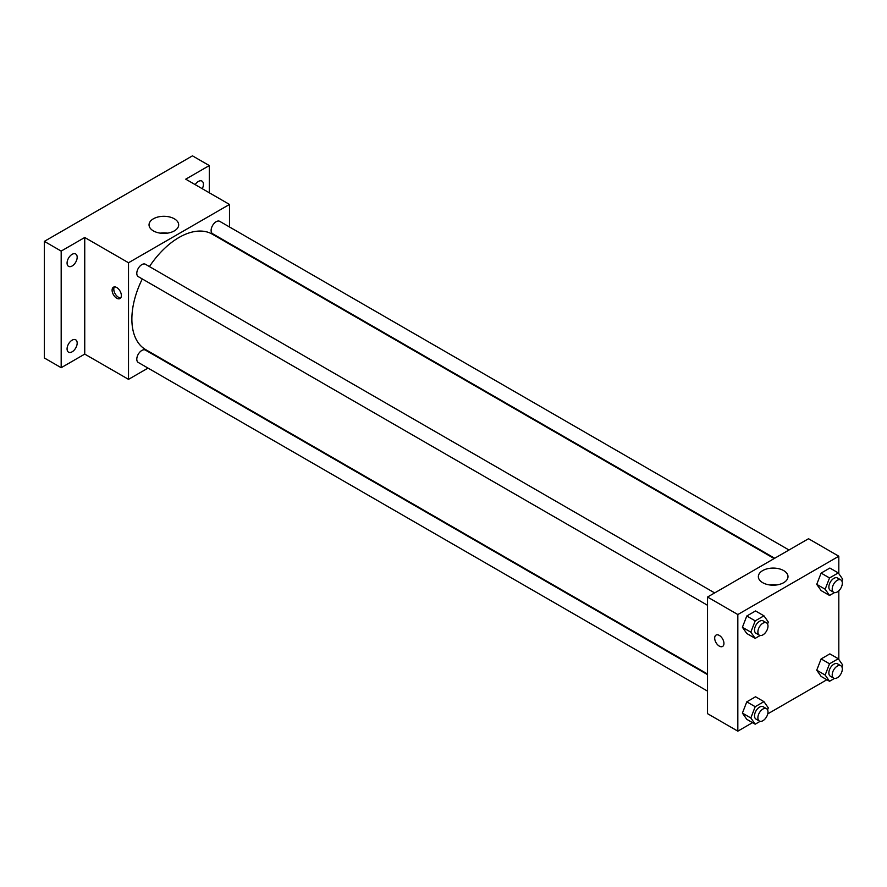 <?xml version="1.0" encoding="UTF-8"?>
<svg xmlns="http://www.w3.org/2000/svg" width="887" height="887" viewBox="0 0 887 887"><rect width="100%" height="100%" fill="white"/><g stroke="black" fill="none" stroke-linecap="round" stroke-linejoin="round"><path stroke-width="1.33" d="M148.029 368.094L128.515 379.359L84.742 354.101L61.181 367.706L44.35 357.982L44.35 241.364L192.468 155.846L209.299 165.57L209.299 192.778M72.124 351.817A7.14 4.125 -60 0 1 68.554 352.172A7.14 4.125 -60 0 1 67.456 346.451A7.14 4.125 -60 0 1 72.124 340.164A7.14 4.125 -60 0 1 75.694 339.81A7.14 4.125 -60 0 1 76.792 345.531A7.14 4.125 -60 0 1 72.124 351.817M72.124 265.989A7.14 4.125 -60 0 1 68.554 266.344A7.14 4.125 -60 0 1 67.456 260.623A7.14 4.125 -60 0 1 72.124 254.336A7.14 4.125 -60 0 1 75.694 253.981A7.14 4.125 -60 0 1 76.792 259.703A7.14 4.125 -60 0 1 72.124 265.989M84.742 354.101L84.742 237.483L61.181 251.088L44.35 241.364M61.181 367.706L61.181 251.088M128.515 379.359L128.515 262.752L84.742 237.483M128.515 262.752L229.5 204.442L185.738 179.174L209.299 165.57M153.373 230.897A14.824 8.56 180 0 1 149.038 224.843A14.824 8.56 180 0 1 163.862 216.295A14.824 8.56 180 0 1 178.675 224.843A14.824 8.56 180 0 1 169.528 232.749A14.824 8.56 180 0 1 153.373 230.897M195.162 184.618A7.14 4.125 -60 0 1 198.366 181.447A7.14 4.125 -60 0 1 201.937 181.092A7.14 4.125 -60 0 1 202.269 188.72M142.297 278.95A66.647 38.485 120 0 0 131.875 319.109A66.647 38.485 120 0 0 145.679 349.622L707.527 674.009M774.185 558.566L212.326 234.179A66.647 38.485 120 0 0 149.437 266.588M229.5 204.442L229.5 226.983M229.5 243.47L229.5 244.091M788.998 550.007L219.743 221.351A7.14 4.125 120 0 0 214.244 223.258A7.14 4.125 120 0 0 211.117 230.443A7.14 4.125 120 0 0 212.603 233.713L774.717 558.256M707.527 674.63L145.413 350.088A7.14 4.125 120 0 0 139.913 352.006A7.14 4.125 120 0 0 136.786 359.191A7.14 4.125 120 0 0 138.272 362.461L707.527 691.117M707.527 605.289L138.272 276.633A7.14 4.125 -60 0 1 138.272 268.384A7.14 4.125 -60 0 1 145.413 264.259L714.667 592.915M121.353 295.548A6.542 3.781 60 0 1 120 298.542A6.542 3.781 60 0 1 113.458 294.761A6.542 3.781 60 0 1 113.458 287.2A6.542 3.781 60 0 1 118.503 288.962A6.542 3.781 60 0 1 121.353 295.548M120.732 297.855A6.542 3.781 60 0 1 115.155 293.785A6.542 3.781 60 0 1 114.412 286.911M160.27 233.148A14.824 8.56 180 0 1 167.443 233.148M752.542 722.65L737.829 731.154L707.527 713.658L707.527 597.04L808.523 538.731L838.814 556.227L838.814 573.678M826.872 679.741L767.743 713.88M821.118 590.587L816.739 584.367L821.118 573.091L829.866 568.046L821.118 573.091L816.739 584.367L821.118 590.587L829.533 595.443L825.154 589.223L829.533 577.958L838.282 572.902L842.65 579.122L841.885 581.096M746.787 719.335L742.408 713.104L746.787 701.839L755.536 696.783L746.787 701.839L742.408 713.104L746.787 719.335L755.203 724.191L750.823 717.971L755.203 706.695L763.951 701.65L768.319 707.87L767.554 709.833M838.814 590.775L838.814 659.507M737.829 731.154L737.829 614.536L838.814 556.227M821.118 676.415L816.739 670.195L821.118 658.919L829.866 653.874L821.118 658.919L816.739 670.195L821.118 676.415L829.533 681.271L825.154 675.051L829.533 663.786L838.282 658.731L842.65 664.951L841.885 666.924M746.787 633.506L742.408 627.275L746.787 616.01L755.536 610.955L746.787 616.01L742.408 627.275L746.787 633.506L755.203 638.363L750.823 632.143L755.203 620.867L763.951 615.822L768.319 622.042L767.554 624.004M737.829 614.536L707.527 597.04M762.698 582.681A14.824 8.56 180 0 1 758.352 576.639A14.824 8.56 180 0 1 773.176 568.079A14.824 8.56 180 0 1 788 576.639A14.824 8.56 180 0 1 778.841 584.544A14.824 8.56 180 0 1 762.698 582.681M723.936 643.441A6.542 3.781 60 0 1 722.583 646.446A6.542 3.781 60 0 1 716.042 642.665A6.542 3.781 60 0 1 716.042 635.103A6.542 3.781 60 0 1 721.087 636.855A6.542 3.781 60 0 1 723.936 643.441M722.583 646.435A6.542 3.781 60 0 1 716.042 642.665A6.542 3.781 60 0 1 716.042 635.103M769.583 584.932A14.824 8.56 180 0 1 776.768 584.932M760.148 635.502L755.203 638.363M766.512 622.851L763.142 620.9A7.14 4.125 120 0 0 757.642 622.818A7.14 4.125 120 0 0 754.527 630.003A7.14 4.125 120 0 0 756.001 633.274L759.372 635.214A7.14 4.125 120 0 0 766.512 631.089A7.14 4.125 120 0 0 766.512 622.851A7.14 4.125 120 0 0 761.013 624.758A7.14 4.125 120 0 0 757.886 631.943A7.14 4.125 120 0 0 759.372 635.214M750.823 632.143L742.408 627.275M755.203 620.867L746.787 616.01M763.951 615.822L755.536 610.955M834.479 592.594L829.533 595.443M840.843 579.932L837.472 577.991A7.14 4.125 120 0 0 831.973 579.898A7.14 4.125 120 0 0 828.857 587.094A7.14 4.125 120 0 0 830.332 590.354L833.702 592.305A7.14 4.125 120 0 0 840.843 588.181A7.14 4.125 120 0 0 840.843 579.932A7.14 4.125 120 0 0 835.343 581.85A7.14 4.125 120 0 0 832.217 589.035A7.14 4.125 120 0 0 833.702 592.305M825.154 589.223L816.739 584.367M829.533 577.958L821.118 573.091M838.282 572.902L829.866 568.046M760.148 721.331L755.203 724.191M766.512 708.68L763.142 706.728A7.14 4.125 120 0 0 757.642 708.646A7.14 4.125 120 0 0 754.527 715.831A7.14 4.125 120 0 0 756.001 719.102L759.372 721.042A7.14 4.125 120 0 0 766.512 716.918A7.14 4.125 120 0 0 766.512 708.68A7.14 4.125 120 0 0 761.013 710.587A7.14 4.125 120 0 0 757.886 717.783A7.14 4.125 120 0 0 759.372 721.042M750.823 717.971L742.408 713.104M755.203 706.695L746.787 701.839M763.951 701.65L755.536 696.783M834.479 678.422L829.533 681.271M840.843 665.76L837.472 663.82A7.14 4.125 120 0 0 831.973 665.738A7.14 4.125 120 0 0 828.857 672.923A7.14 4.125 120 0 0 830.332 676.193L833.702 678.134A7.14 4.125 120 0 0 840.843 674.009A7.14 4.125 120 0 0 840.843 665.76A7.14 4.125 120 0 0 835.343 667.678A7.14 4.125 120 0 0 832.217 674.863A7.14 4.125 120 0 0 833.702 678.134M825.154 675.051L816.739 670.195M829.533 663.786L821.118 658.919M838.282 658.731L829.866 653.874"/></g></svg>
